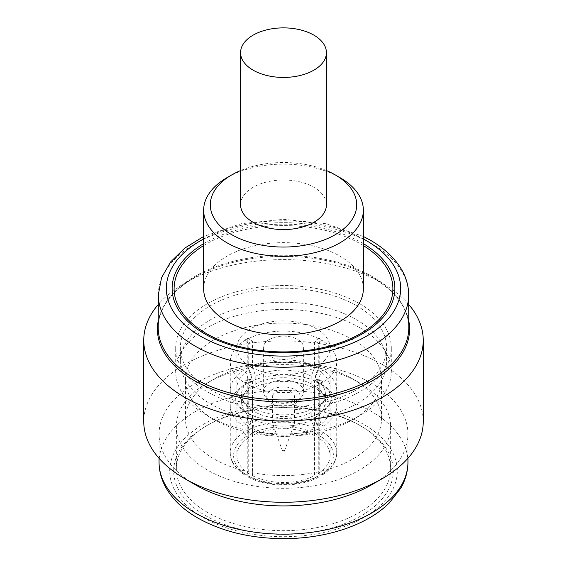 <?xml version="1.0" encoding="UTF-8"?>
<svg xmlns="http://www.w3.org/2000/svg" width="567" height="567" viewBox="0 0 567 567"><rect width="100%" height="100%" fill="white"/><g stroke="black" fill="none" stroke-linecap="round" stroke-linejoin="round"><path stroke-width="0.43" stroke-dasharray="2.83 2.13" d="M319.214 367.749A53.234 30.738 0 0 0 247.786 367.749C250.217 370.896 251.486 374.149 251.578 377.509L249.218 382.484L247.786 382.895L247.786 430.091L250.139 434.166L252.499 435.527L252.499 388.211L255.795 383.753L255.795 376.141L252.499 367.87A46.579 26.897 0 0 1 314.501 367.87L314.501 340.987A46.579 26.897 0 0 1 318.264 343.155L318.264 370.038L314.969 378.317L314.969 385.921L318.264 390.387L318.264 437.703L320.624 436.342L322.977 432.26L322.977 385.071L321.262 384.497L319.186 379.684C319.278 376.332 320.546 373.072 322.977 369.918L322.977 340.441A53.234 30.738 180 0 0 321.142 339.321A53.234 30.738 180 0 0 319.214 338.265L319.214 367.749C316.783 370.896 315.514 374.149 315.422 377.509L317.782 382.484L319.214 382.895L319.214 430.091L316.861 434.166L314.501 435.527L314.501 388.211A46.579 26.897 0 0 0 252.499 388.211M314.969 417.907A41.923 24.204 0 0 0 325.423 401.918L325.423 394.313A41.923 24.204 0 0 1 324.593 399.097A41.923 24.204 0 0 1 314.969 410.302L314.969 417.907L318.264 426.186L318.264 473.502L320.624 474.855L322.332 474.997L322.977 473.502L322.977 426.306C320.553 423.166 319.285 419.913 319.186 416.539L321.262 411.734L322.977 411.16A53.234 30.738 0 0 0 336.734 390.543A53.234 30.738 0 0 0 322.977 369.918M252.499 367.87L252.499 340.987A46.579 26.897 0 0 0 250.564 342.043A46.579 26.897 0 0 0 248.736 343.155L248.736 370.038A46.579 26.897 0 0 0 236.921 387.941A46.579 26.897 0 0 0 248.736 405.837L248.736 378.954A46.579 26.897 0 0 0 252.499 381.13L252.499 408.013L255.795 412.478L255.795 420.083L252.499 428.361L252.499 475.67L250.139 477.031L248.516 477.223L247.786 475.678L247.786 428.482C250.217 425.342 251.479 422.089 251.578 418.715L249.232 413.747L247.786 413.336A53.234 30.738 0 0 0 319.214 413.336L317.768 413.747L315.422 418.715C315.521 422.089 316.783 425.342 319.214 428.482L319.214 475.678L318.484 477.223L316.861 477.031L314.501 475.67L314.501 428.361L311.205 420.083L311.205 412.478L314.501 408.013L314.501 381.13A46.579 26.897 0 0 0 316.436 380.074A46.579 26.897 0 0 0 318.264 378.954L318.264 405.837A46.579 26.897 0 0 0 330.079 387.941A46.579 26.897 0 0 0 318.264 370.038M248.736 437.703A46.579 26.897 0 0 0 236.921 455.599L236.921 408.29A46.579 26.897 0 0 1 248.736 390.387L252.032 385.921A41.923 24.204 0 0 0 242.407 397.134C242.513 396.092 244.03 394.285 246.95 391.712L249.161 390.131L248.736 390.387L248.736 437.703L246.376 436.342L244.023 432.26L244.023 385.071L245.731 384.497L247.814 379.684C247.722 376.325 246.454 373.065 244.023 369.918A53.234 30.738 0 0 0 230.266 390.543A53.234 30.738 0 0 0 244.023 411.16L245.731 411.727L247.814 416.539C247.722 419.892 246.454 423.152 244.023 426.306L244.023 473.502L244.668 474.997L246.376 474.855L248.736 473.502L248.736 426.186L252.032 417.907L252.032 410.302L249.161 406.092L246.95 404.512C244.03 401.939 242.513 400.132 242.407 399.097A41.923 24.204 0 0 0 252.032 410.302M247.786 367.749L247.786 339.023A53.234 30.738 180 0 1 319.214 339.023A53.234 30.738 180 0 1 321.142 340.087A53.234 30.738 180 0 1 322.977 341.199A53.234 30.738 180 0 1 336.734 361.817A53.234 30.738 180 0 1 322.977 382.434L322.977 411.16M356.437 305.663A103.144 59.549 180 0 1 386.644 347.769A103.144 59.549 180 0 1 322.97 402.783A103.144 59.549 180 0 1 210.563 389.876A103.144 59.549 180 0 1 180.356 347.769A103.144 59.549 180 0 1 244.03 292.749A103.144 59.549 180 0 1 356.437 305.663M356.437 319.71A103.144 59.549 180 0 1 386.644 361.817A103.144 59.549 180 0 1 322.97 416.837A103.144 59.549 180 0 1 210.563 403.924A103.144 59.549 180 0 1 180.356 361.817A103.144 59.549 180 0 1 244.03 306.804A103.144 59.549 180 0 1 356.437 319.71M359.726 303.756A107.801 62.242 0 0 0 242.244 290.269A107.801 62.242 0 0 0 175.699 347.769A107.801 62.242 0 0 0 207.274 391.776A107.801 62.242 0 0 0 324.756 405.27A107.801 62.242 0 0 0 391.301 347.769A107.801 62.242 0 0 0 359.726 303.756M359.726 327.662A107.801 62.242 0 0 0 242.244 314.175A107.801 62.242 0 0 0 175.699 371.676A107.801 62.242 0 0 0 207.267 415.682A107.801 62.242 0 0 0 207.274 415.689A107.801 62.242 0 0 0 359.733 415.682A107.801 62.242 0 0 0 391.301 371.676A107.801 62.242 0 0 0 359.726 327.662M214.191 419.679L207.274 415.689L214.184 419.679A98.02 56.594 0 0 0 214.191 419.679A98.02 56.594 0 0 0 352.816 419.679A98.02 56.594 0 0 0 381.52 379.663A98.02 56.594 0 0 0 352.809 339.647A98.02 56.594 0 0 0 245.986 327.379A98.02 56.594 0 0 0 185.48 379.663A98.02 56.594 0 0 0 214.184 419.679M352.809 378.983A98.02 56.594 0 0 0 214.184 378.983A98.02 56.594 0 0 0 185.48 418.999A98.02 56.594 0 0 0 214.191 459.015A98.02 56.594 0 0 0 321.014 471.283A98.02 56.594 0 0 0 381.52 418.999A98.02 56.594 0 0 0 352.816 378.983L359.258 382.704A107.142 61.853 0 0 0 207.742 382.704A107.142 61.853 0 0 0 176.358 426.448A107.142 61.853 0 0 0 207.742 470.185A107.142 61.853 0 0 0 324.501 483.594A107.142 61.853 0 0 0 390.642 426.448A107.142 61.853 0 0 0 359.258 382.704L352.816 378.983A98.02 56.594 0 0 0 352.809 378.983M359.258 425.087A107.142 61.853 0 0 0 207.742 425.087A107.142 61.853 0 0 0 176.358 468.824A107.142 61.853 0 0 0 207.742 512.561A107.142 61.853 0 0 0 324.501 525.97A107.142 61.853 0 0 0 390.642 468.824A107.142 61.853 0 0 0 359.258 425.087L361.144 426.171A109.8 63.391 0 0 0 205.856 426.171A109.8 63.391 0 0 0 205.856 515.821A109.8 63.391 0 0 0 361.136 515.821A109.8 63.391 0 0 0 361.144 426.171L359.258 425.087M371.491 484.877A124.442 71.846 0 0 0 407.942 434.081A124.442 71.846 0 0 0 371.491 383.278A124.442 71.846 0 0 0 235.879 367.699A124.442 71.846 0 0 0 159.058 434.081A124.442 71.846 0 0 0 195.502 484.877M423.244 421.579A139.744 80.684 0 0 0 382.314 364.531A139.744 80.684 0 0 0 230.025 347.039A139.744 80.684 0 0 0 143.756 421.579M408.715 304.451A139.744 80.684 0 0 0 382.314 283.224L382.314 283.224A139.744 80.684 0 0 0 184.686 283.224A139.744 80.684 0 0 0 158.285 304.451M408.779 320.908A126.08 72.796 0 0 0 372.654 277.646L382.314 283.224L372.654 277.646A126.08 72.796 0 0 0 194.346 277.646A126.08 72.796 0 0 0 158.221 320.908M363.355 243.647A111.366 64.298 0 0 0 362.249 242.995A111.366 64.298 0 0 0 203.645 243.647M363.355 245.582A109.403 63.164 0 0 0 360.86 244.086A109.403 63.164 0 0 0 203.645 245.582M363.355 288.752A79.855 46.104 0 0 0 314.061 246.156A79.855 46.104 0 0 0 227.034 256.149A79.855 46.104 0 0 0 203.645 288.752M227.034 177.627A79.855 46.104 180 0 1 339.966 177.627M326.422 170.561A73.2 42.263 0 0 0 240.578 170.561M240.578 204.793A42.922 24.778 180 0 1 267.071 181.894A42.922 24.778 180 0 1 313.849 187.266A42.922 24.778 180 0 1 326.422 204.793M252.499 408.013A46.579 26.897 0 0 0 314.501 408.013M316.436 366.785A46.579 26.897 180 0 1 265.675 372.618A46.579 26.897 180 0 1 236.921 347.769A46.579 26.897 180 0 1 250.564 328.754A46.579 26.897 180 0 1 301.325 322.921A46.579 26.897 180 0 1 330.079 347.769A46.579 26.897 180 0 1 316.436 366.785M297.76 399.933A20.164 11.638 0 0 0 301.906 396.453A20.164 11.638 0 0 0 303.664 391.705A20.164 11.638 0 0 0 291.218 380.946A20.164 11.638 0 0 0 269.24 383.469A20.164 11.638 0 0 0 263.336 391.705A20.164 11.638 0 0 0 265.094 396.453A20.164 11.638 0 0 0 297.76 399.933M269.24 339.534A20.164 11.638 180 0 1 291.218 337.011A20.164 11.638 180 0 1 303.664 347.769A20.164 11.638 180 0 1 297.76 355.998A20.164 11.638 180 0 1 275.782 358.521A20.164 11.638 180 0 1 263.336 347.769A20.164 11.638 180 0 1 269.24 339.534M295.315 403.413A16.705 9.646 0 0 0 298.752 400.529A16.705 9.646 0 0 0 292.976 388.65A16.705 9.646 0 0 0 271.685 389.77A16.705 9.646 0 0 0 268.248 400.529A16.705 9.646 0 0 0 295.315 403.413M291.261 427.157A10.979 6.336 0 0 0 294.252 423.967A10.979 6.336 0 0 0 294.479 422.67A10.979 6.336 0 0 0 287.703 416.816A10.979 6.336 0 0 0 275.739 418.191A10.979 6.336 0 0 0 272.521 422.67A10.979 6.336 0 0 0 272.748 423.967A10.979 6.336 0 0 0 280.36 428.744A10.979 6.336 0 0 0 291.261 427.157M291.261 401.075A10.979 6.336 0 0 0 294.479 396.595A10.979 6.336 0 0 0 287.703 390.734A10.979 6.336 0 0 0 275.739 392.109A10.979 6.336 0 0 0 272.521 396.595A10.979 6.336 0 0 0 279.297 402.45A10.979 6.336 0 0 0 291.261 401.075M284.209 451.332A0.999 0.574 0 0 0 284.478 451.041A0.999 0.574 0 0 0 283.975 450.418A0.999 0.574 0 0 0 282.791 450.517A0.999 0.574 0 0 0 282.522 451.041A0.999 0.574 0 0 0 283.216 451.481A0.999 0.574 0 0 0 284.209 451.332M319.214 413.336L319.214 384.61A53.234 30.738 180 0 0 322.977 382.434L322.977 381.676A53.234 30.738 180 0 1 319.214 383.852L319.214 384.61A53.234 30.738 180 0 1 247.786 384.61L247.786 383.852A53.234 30.738 180 0 1 244.023 381.676L248.736 378.954M247.786 413.336L247.786 384.61A53.234 30.738 180 0 1 244.023 382.434A53.234 30.738 180 0 1 230.266 361.817A53.234 30.738 180 0 1 244.023 341.199L244.023 340.441A53.234 30.738 180 0 1 247.786 338.265L252.499 340.987M244.023 369.918L244.023 341.199A53.234 30.738 180 0 1 247.786 339.023L247.786 338.265M244.023 381.676L244.023 411.16M319.214 383.852L314.501 381.13M255.795 412.478A41.923 24.204 0 0 0 311.205 412.478M252.499 381.13L247.786 383.852M248.736 370.038L252.032 378.317A41.923 24.204 0 0 0 241.577 394.313A41.923 24.204 0 0 0 242.407 399.097M248.736 343.155L244.023 340.441M252.032 385.921L252.032 378.317M314.501 367.87L311.205 376.141A41.923 24.204 0 0 0 255.795 376.141M319.214 338.265L314.501 340.987M311.205 376.141L311.205 383.753L314.501 388.211M318.264 343.155L322.977 340.441M318.264 426.186A46.579 26.897 0 0 0 330.079 408.29A46.579 26.897 0 0 0 318.264 390.387L320.05 391.712C322.97 394.285 324.487 396.092 324.593 397.134A41.923 24.204 0 0 0 314.969 385.921M325.423 394.313A41.923 24.204 0 0 0 314.969 378.317M314.969 410.302L317.839 406.092C322.892 402.081 325.139 399.742 324.593 399.097M322.977 381.676L318.264 378.954M252.499 475.67A46.579 26.897 0 0 0 314.501 475.67M252.499 428.361A46.579 26.897 0 0 0 314.501 428.361M255.795 420.083A41.923 24.204 0 0 0 311.205 420.083M247.786 428.482A53.234 30.738 0 0 0 319.214 428.482M236.921 455.599A46.579 26.897 0 0 0 248.736 473.502M236.921 408.29A46.579 26.897 0 0 0 248.736 426.186M242.407 397.134A41.923 24.204 0 0 0 241.577 401.918A41.923 24.204 0 0 0 252.032 417.907M244.023 385.071A53.234 30.738 0 0 0 230.266 405.688A53.234 30.738 0 0 0 244.023 426.306M314.501 435.527A46.579 26.897 0 0 0 252.499 435.527M311.205 383.753A41.923 24.204 0 0 0 255.795 383.753M319.214 382.895A53.234 30.738 0 0 0 247.786 382.895M318.264 473.502A46.579 26.897 0 0 0 330.079 455.599A46.579 26.897 0 0 0 318.264 437.703M325.423 401.918A41.923 24.204 0 0 0 324.593 397.134M322.977 426.306A53.234 30.738 0 0 0 336.734 405.688A53.234 30.738 0 0 0 322.977 385.071M203.036 517.451A113.79 65.701 0 0 0 363.964 517.451A113.79 65.701 0 0 0 363.964 424.541A113.79 65.701 0 0 0 203.036 424.541A113.79 65.701 0 0 0 203.036 517.451M407.942 462.303A124.442 71.846 0 0 0 371.491 411.5A124.442 71.846 0 0 0 235.879 395.929A124.442 71.846 0 0 0 159.058 462.303M372.654 277.646C396.411 291.948 408.46 308.54 408.8 327.428A125.3 72.342 0 0 0 372.101 276.434A125.3 72.342 0 0 0 235.681 260.721A125.3 72.342 0 0 0 158.2 327.428C158.54 308.54 170.589 291.948 194.346 277.646L184.686 283.224M408.672 294.783A125.172 72.271 0 0 0 372.009 243.845A125.172 72.271 0 0 0 235.73 228.147A125.172 72.271 0 0 0 158.328 294.783M363.355 238.948A117.163 67.643 0 0 0 203.645 238.948M250.139 477.031A49.91 28.818 0 0 0 316.861 477.031M247.786 475.678A53.234 30.738 0 0 0 319.214 475.678M246.376 436.342A49.91 28.818 0 0 0 246.376 474.855M244.023 432.26A53.234 30.738 0 0 0 230.266 452.884A53.234 30.738 0 0 0 244.023 473.502M316.861 434.166A49.91 28.818 0 0 0 250.139 434.166M319.214 430.091A53.234 30.738 0 0 0 247.786 430.091M320.624 474.855A49.91 28.818 0 0 0 320.624 436.342M322.977 473.502A53.234 30.738 0 0 0 336.734 452.884A53.234 30.738 0 0 0 322.977 432.26M321.234 384.476C332.709 392.839 331.085 396.893 331.376 398.112C331.093 399.352 332.687 403.413 321.234 411.748M317.803 413.726C300.262 423.613 266.738 423.613 249.197 413.726M245.766 411.748C234.291 403.385 235.915 399.338 235.624 398.112C235.915 396.893 234.291 392.839 245.766 384.476M386.644 347.769L386.644 361.817M175.699 371.676L175.699 347.769M185.48 418.999L185.48 379.663M214.184 378.983L207.742 382.704M176.358 468.824L176.358 426.448M207.742 425.087L205.856 426.171M407.942 458.292L407.942 434.081M236.921 387.941L236.921 347.769M303.664 391.705L303.664 347.769M298.752 400.529L301.906 396.453M294.479 422.67L294.479 396.595M284.478 451.041L294.252 423.967M336.734 390.543L336.734 361.817M230.266 390.543L230.266 361.817M330.079 387.941L330.079 347.769M248.544 477.237C267.596 487.556 299.404 487.556 318.456 477.237M244.639 474.983C234.802 468.122 230.011 460.758 230.266 452.884L230.266 405.688M241.577 401.918L241.577 394.313M249.197 382.498C266.738 372.611 300.262 372.611 317.803 382.498M330.079 455.599L330.079 408.29M322.361 474.983C331.752 468.831 336.543 461.46 336.734 452.884L336.734 405.688M263.336 391.705L263.336 347.769M268.248 400.529L265.094 396.453M272.521 422.67L272.521 396.595M282.522 451.041L272.748 423.967M180.356 347.769L180.356 361.817M390.642 468.824L390.642 426.448M381.52 418.999L381.52 379.663M352.816 419.679L359.733 415.682M391.301 371.676L391.301 347.769M159.058 458.292L159.058 434.081M363.355 236.46L325.933 223.724L283.5 219.323L241.067 223.724L203.645 236.46"/><path stroke-width="0.85" d="M158.285 304.451A139.744 80.684 0 0 0 143.756 340.278L143.756 421.579A139.744 80.684 0 0 0 184.686 478.633L195.509 484.884A124.442 71.846 0 0 0 195.509 484.884A124.442 71.846 0 0 0 195.509 484.877A124.442 71.846 0 0 0 371.491 484.877L382.314 478.633A139.744 80.684 0 0 0 423.244 421.579L423.244 340.278A139.744 80.684 0 0 0 408.715 304.451M195.509 484.877L184.686 478.633A139.744 80.684 0 0 0 382.314 478.633M143.756 340.278A139.744 80.684 0 0 0 184.686 397.325A139.744 80.684 0 0 0 336.975 414.817A139.744 80.684 0 0 0 423.244 340.278M203.645 243.647A111.366 64.298 0 0 0 204.751 333.928A111.366 64.298 0 0 0 361.689 334.247A111.366 64.298 0 0 0 363.355 243.647M203.645 245.582A109.403 63.164 0 0 0 206.14 333.41A109.403 63.164 0 0 0 359.577 334.14A109.403 63.164 0 0 0 363.355 245.582M203.645 210.222L203.645 288.752A79.855 46.104 0 0 0 252.939 331.348A79.855 46.104 0 0 0 339.966 321.354A79.855 46.104 0 0 0 363.355 288.752L363.355 210.222A79.855 46.104 180 0 1 339.966 242.825A79.855 46.104 180 0 1 252.939 252.818A79.855 46.104 180 0 1 203.645 210.222A79.855 46.104 180 0 1 227.034 177.627L231.74 174.905A73.2 42.263 0 0 0 231.74 234.674A73.2 42.263 0 0 0 335.26 234.674A73.2 42.263 0 0 0 335.26 174.905A73.2 42.263 0 0 0 326.422 170.561M335.26 174.905L339.966 177.627A79.855 46.104 180 0 1 363.355 210.222M240.578 170.561A73.2 42.263 0 0 0 231.74 174.905L227.034 177.627M313.849 35.133A42.922 24.778 180 0 1 326.422 52.653A42.922 24.778 180 0 1 299.929 75.546A42.922 24.778 180 0 1 253.151 70.18A42.922 24.778 180 0 1 240.578 52.653A42.922 24.778 180 0 1 267.071 29.76A42.922 24.778 180 0 1 313.849 35.133M326.422 52.653L326.422 204.793A42.922 24.778 180 0 1 299.929 227.686A42.922 24.778 180 0 1 253.151 222.314A42.922 24.778 180 0 1 240.578 204.793L240.578 52.653M195.509 513.107A124.442 71.846 0 0 0 331.121 528.685A124.442 71.846 0 0 0 407.942 462.303C407.893 471.29 405.533 479.888 400.855 488.095L389.253 503C383.703 508.471 377.183 513.39 369.698 517.742C359.96 523.398 349.031 527.955 336.911 531.421C320.149 536.169 302.502 538.579 283.968 538.65C250.841 538.501 222.087 531.605 197.713 517.983C183.481 509.797 172.935 499.796 166.081 487.981C161.446 479.81 159.107 471.248 159.058 462.303A124.442 71.846 0 0 0 195.509 513.107M158.221 320.908A126.08 72.796 0 0 0 194.346 380.592A126.08 72.796 0 0 0 338.258 394.689A126.08 72.796 0 0 0 408.779 320.908M203.645 236.46L184.899 248.027L170.603 261.954L161.51 277.78L158.328 294.783L158.2 327.428A125.3 72.342 0 0 0 194.899 378.742A125.3 72.342 0 0 0 331.582 394.398A125.3 72.342 0 0 0 408.8 327.428L408.672 294.783C408.601 286.257 406.362 278.064 401.939 270.19C395.22 258.474 384.688 248.481 370.357 240.21L363.355 236.46M158.328 294.783A125.172 72.271 0 0 0 194.991 346.047A125.172 72.271 0 0 0 331.532 361.682A125.172 72.271 0 0 0 408.672 294.783M203.645 238.948A117.163 67.643 0 0 0 200.654 336.281A117.163 67.643 0 0 0 366.346 336.281A117.163 67.643 0 0 0 366.346 240.614A117.163 67.643 0 0 0 363.355 238.948M407.942 462.303L407.942 458.292M159.058 462.303L159.058 458.292"/></g></svg>
